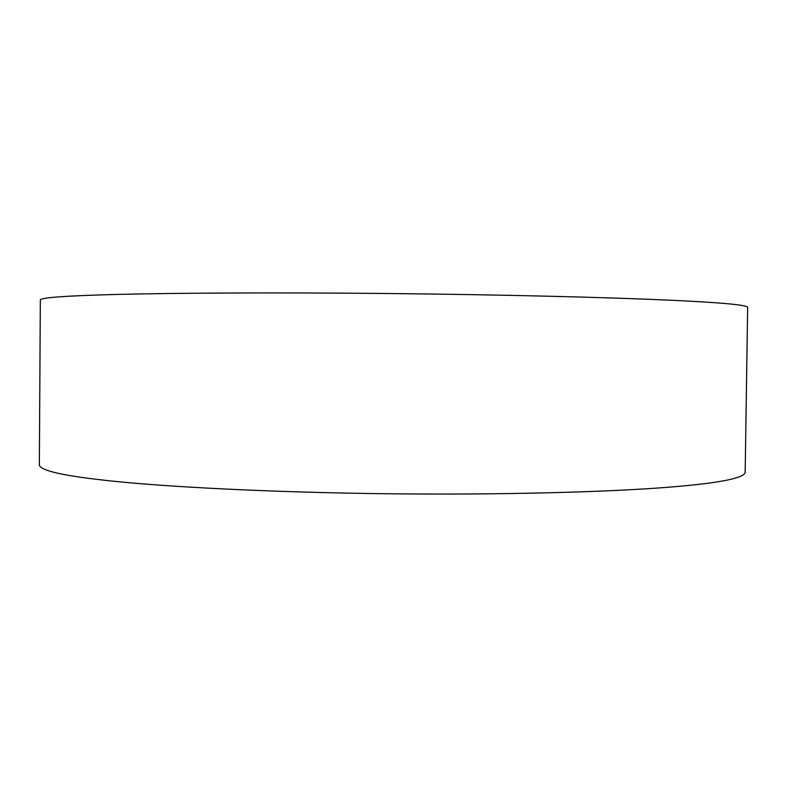 <?xml version="1.0" encoding="UTF-8"?>
<svg xmlns="http://www.w3.org/2000/svg" width="787" height="787" viewBox="0 0 787 787"><rect width="100%" height="100%" fill="white"/><g stroke="black" fill="none" stroke-linecap="round" stroke-linejoin="round"><path stroke-width="1.18" d="M670.849 300.24C720.784 302.552 746.381 304.894 747.65 307.255L745.171 472.466C743.774 478.339 718.128 483.267 668.222 487.242C610.742 491.905 503.503 495.082 387.46 493.754C271.407 492.426 168.536 486.937 113.761 481.241C65.37 476.263 40.56 470.872 39.35 465.078L40.334 299.847C41.593 297.555 66.492 295.774 115.05 294.495C170.002 293.03 273.187 292.351 389.545 293.531C505.893 294.702 613.339 297.545 670.849 300.24"/></g></svg>
